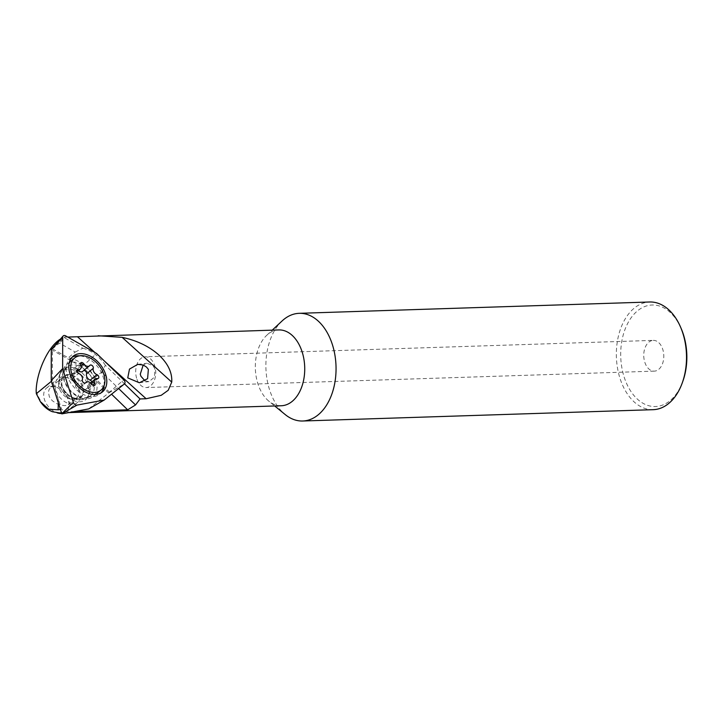 <?xml version="1.0" encoding="UTF-8"?>
<svg xmlns="http://www.w3.org/2000/svg" width="723" height="723" viewBox="0 0 723 723"><rect width="100%" height="100%" fill="white"/><g stroke="black" fill="none" stroke-linecap="round" stroke-linejoin="round"><path stroke-width="0.54" stroke-dasharray="3.62 2.71" d="M91.893 381.834A2.305 1.563 -129.4 0 1 91.685 383.859A2.305 1.563 -129.4 0 1 90.637 384.103A4.618 3.136 50.6 0 0 88.558 384.573A4.618 3.136 50.6 0 0 88.206 388.775A2.305 1.563 -129.4 0 1 88.034 390.881A2.305 1.563 -129.4 0 1 86.787 391.071A2.305 1.563 -129.4 0 1 85.169 389.851A4.618 3.136 50.6 0 0 81.952 387.411A4.618 3.136 50.6 0 0 79.458 387.79A4.618 3.136 50.6 0 0 79.087 388.179A2.305 1.563 -129.4 0 1 78.906 388.378A2.305 1.563 -129.4 0 1 77.65 388.567A2.305 1.563 -129.4 0 1 75.617 385.332A4.618 3.136 50.6 0 0 71.966 378.979A2.305 1.563 -129.4 0 1 70.239 377.216A2.305 1.563 -129.4 0 1 70.493 375.291A2.305 1.563 -129.4 0 1 71.532 375.056A4.618 3.136 50.6 0 0 73.61 374.577A4.618 3.136 50.6 0 0 73.963 370.375A2.305 1.563 -129.4 0 1 74.144 368.269A2.305 1.563 -129.4 0 1 75.391 368.079A2.305 1.563 -129.4 0 1 77 369.299A4.618 3.136 50.6 0 0 78.301 370.727M61.654 413.484A15.391 10.447 50.6 0 0 66.155 411.776A15.391 10.447 50.6 0 0 67.519 398.174A15.391 10.447 50.6 0 0 54.93 386.715A15.391 10.447 50.6 0 0 46.606 387.998A15.391 10.447 50.6 0 0 45.07 401.211A15.391 10.447 50.6 0 0 57.099 412.833M69.191 403.732A15.391 10.447 50.6 0 0 77.506 402.449A15.391 10.447 50.6 0 0 79.205 400.434A15.391 10.447 50.6 0 0 78.021 387.166A15.391 10.447 50.6 0 0 66.272 377.388A15.391 10.447 50.6 0 0 60.262 377.397A15.391 10.447 50.6 0 0 57.957 378.671A15.391 10.447 50.6 0 0 56.593 392.273A15.391 10.447 50.6 0 0 69.191 403.732M81.916 398.292A20.777 14.108 50.6 0 0 85.296 398.861A20.777 14.108 50.6 0 0 93.15 396.556A20.777 14.108 50.6 0 0 94.984 378.192A20.777 14.108 50.6 0 0 77.985 362.729A20.777 14.108 50.6 0 0 66.751 364.464A20.777 14.108 50.6 0 0 62.973 371.721A20.777 14.108 50.6 0 0 81.916 398.292M82.711 371.36A4.618 3.136 50.6 0 0 83.082 370.971A2.305 1.563 -129.4 0 1 83.272 370.772A2.305 1.563 -129.4 0 1 83.687 370.565M88.694 408.911L108.667 392.987L81.853 366.904L96.602 353.466M81.853 366.904L51.324 349.561M71.92 357.397A23.091 15.671 50.6 0 0 70.529 358.373A23.091 15.671 50.6 0 0 67.338 362.693A23.091 15.671 50.6 0 0 66.326 366.471A23.091 15.671 50.6 0 0 91.089 396.593A23.091 15.671 50.6 0 0 99.846 394.035A23.091 15.671 50.6 0 0 101.075 392.851M64.799 370.42A18.473 12.535 50.6 0 0 69.779 389.652A18.473 12.535 50.6 0 0 87.745 397.117A18.473 12.535 50.6 0 0 90.809 395.49A18.473 12.535 50.6 0 0 93.357 392.038A18.473 12.535 50.6 0 0 86.643 370.971A18.473 12.535 50.6 0 0 67.347 366.959A18.473 12.535 50.6 0 0 65.16 369.652A18.473 12.535 50.6 0 0 64.799 370.42M104.085 385.675A23.091 15.671 50.6 0 0 79.548 355.833M59.648 374.659A18.473 12.535 -129.4 0 1 62.196 371.197A18.473 12.535 -129.4 0 1 81.5 375.21A18.473 12.535 -129.4 0 1 88.215 396.267A18.473 12.535 -129.4 0 1 85.657 399.729A18.473 12.535 -129.4 0 1 66.362 395.716A18.473 12.535 -129.4 0 1 59.648 374.659M682.937 381.003A50.791 33.05 -91.9 0 1 654.143 406.534A50.791 33.05 -91.9 0 1 624.97 379.448A50.791 33.05 88.1 0 1 636.421 311.794A50.791 33.05 88.1 0 1 681.247 328.703M653.176 409.679A53.873 35.056 -91.9 0 1 620.885 380.958A53.873 35.056 88.1 0 1 649.697 301.997M145.034 380.858L148.929 381.608L154.577 377.117L154.749 368.594L153.059 365.775L146.986 363.244L143.19 365.025M136.99 379.349A15.391 10.014 -91.9 0 0 146.218 387.555A15.391 10.014 -91.9 0 0 154.442 364.998A15.391 10.014 88.1 0 0 145.224 356.791A15.391 10.014 88.1 0 0 136.99 379.349M653.276 340.379A15.391 10.014 -91.9 0 1 662.503 348.585A15.391 10.014 88.1 0 1 654.27 371.143A15.391 10.014 88.1 0 1 645.043 362.937A15.391 10.014 -91.9 0 1 653.276 340.379L145.224 356.791M278.798 329.923A37.939 24.69 -91.9 0 0 266.751 335.282A37.939 24.69 -91.9 0 0 258.509 385.531A37.939 24.69 88.1 0 0 268.875 401.184L274.713 405.964M282.115 320.931A53.873 35.056 -91.9 0 0 270.411 392.282A53.873 35.056 88.1 0 0 285.133 414.505M60.515 372.616A18.473 12.535 -129.4 0 1 80.036 371.17A18.473 12.535 -129.4 0 1 89.083 394.225A18.473 12.535 50.6 0 1 79.548 399.738A18.473 12.535 50.6 0 1 59.711 375.608A18.473 12.535 50.6 0 1 60.515 372.616M71.92 399.268A12.309 8.36 50.6 0 1 58.69 383.181A12.309 8.36 50.6 0 1 59.232 381.184A12.309 8.36 -129.4 0 1 60.931 378.879A12.309 8.36 -129.4 0 1 73.8 381.554A12.309 8.36 -129.4 0 1 78.274 395.598A12.309 8.36 50.6 0 1 76.575 397.903A12.309 8.36 50.6 0 1 71.92 399.268L79.548 399.738M68.432 404.6L69.516 402.801L65.206 391.776L58.003 386.127L50.935 387.103L49.065 389.543L48.396 392.318L49.399 396.927L52.228 400.669L56.322 403.488L60.795 405.16L64.953 405.648L67.953 404.925L76.575 397.903M67.772 337.072L64.69 337.171L60.38 339.141M61.419 412.743A37.939 24.69 -91.9 0 0 64.808 411.848L61.509 409.064L52.39 380.47L52.463 348.838L68.242 357.813A30.782 20.895 50.6 0 1 94.695 377.822L111.55 394.189M64.808 411.848L74.568 411.532M281.247 405.757A37.939 24.69 88.1 0 1 268.875 401.184M52.463 348.838L59.449 343.091L75.228 352.065L68.242 357.813M75.228 352.065L82.838 348.233L64.681 337.903L59.449 343.091M94.695 377.822L101.672 372.074L118.635 388.54M124.51 383.85L105.395 365.296L101.672 372.074M64.69 337.171L64.681 337.903M82.838 348.233A30.782 20.895 -129.4 0 1 105.395 365.296M58.337 399.25L58.265 402.783M52.39 380.47L51.45 381.247M77 369.299L81.075 365.946M85.169 389.851L91.893 384.32M74.053 397.939A13.475 9.146 50.6 0 0 76.24 398.31A13.475 9.146 50.6 0 0 83.615 388.251A13.475 9.146 50.6 0 0 71.505 374.876A13.475 9.146 50.6 0 0 61.771 380.714A13.475 9.146 50.6 0 0 74.053 397.939M79.087 388.179L85.395 382.991M88.206 388.775L92.652 385.124M73.375 398.355A13.321 9.047 50.6 0 0 82.042 395.499A13.321 9.047 50.6 0 0 81.021 384.021A13.321 9.047 50.6 0 0 70.854 375.553A13.321 9.047 50.6 0 0 65.648 375.562A13.321 9.047 50.6 0 0 61.898 386.968A13.321 9.047 50.6 0 0 73.375 398.355M83.082 370.971L89.806 365.44M90.637 384.103L97.361 378.572M75.617 385.332L82.341 379.801M71.966 378.979L78.69 373.457M71.532 375.056L76.774 370.736M73.963 370.375L80.687 364.853M108.658 392.996L124.428 383.922M51.369 349.571L65.685 335.888M108.64 392.905L123.76 379.837M36.15 390.917A37.939 24.69 -91.9 0 0 36.756 392.688A37.939 24.69 -91.9 0 0 59.494 412.914M104.817 361.437L94.93 352.517M61.509 409.064A34.812 22.657 88.1 0 1 60.361 409.408M85.296 398.861L76.24 398.31L80.768 397.017L82.042 395.499L79.205 400.434M62.973 371.721L61.771 380.714L63.913 376.52L65.648 375.562L60.262 377.397M78.906 388.378L85.621 382.856M88.034 390.881L94.749 385.35M66.155 411.776L77.506 402.449M93.15 396.556L95.725 394.442M66.751 364.464L69.336 362.34M46.606 387.998L57.957 378.671M83.272 370.772L89.986 365.251M91.685 383.859L98.4 378.337M88.558 384.573L90.592 382.901M79.458 387.79L85.206 383.063M70.493 375.291L77.207 369.769M73.61 374.577L77 371.794M74.144 368.269L80.859 362.747M66.326 366.471L65.16 369.652M91.089 396.593L87.745 397.117M70.529 358.373L73.14 356.222M67.347 366.959L62.196 371.197M90.809 395.49L85.657 399.729M99.846 394.035L102.467 391.884M654.27 371.143L146.218 387.555M266.751 335.282L272.264 330.131M50.935 387.103L60.931 378.879M139.385 382.774L148.929 381.608M137.75 364.365L146.986 363.244M61.455 412.851L68.658 412.616M58.69 383.181L59.711 375.608"/><path stroke-width="1.08" d="M82.106 362.557A2.305 1.563 -129.4 0 1 83.723 363.777A4.618 3.136 50.6 0 0 86.941 366.218A4.618 3.136 50.6 0 0 89.435 365.838A4.618 3.136 50.6 0 0 89.806 365.44A2.305 1.563 -129.4 0 1 89.986 365.251A2.305 1.563 -129.4 0 1 91.234 365.052A2.305 1.563 -129.4 0 1 93.276 368.296A4.618 3.136 50.6 0 0 96.927 374.65A2.305 1.563 -129.4 0 1 98.653 376.403A2.305 1.563 -129.4 0 1 98.4 378.337A2.305 1.563 -129.4 0 1 97.361 378.572A4.618 3.136 50.6 0 0 95.282 379.051A4.618 3.136 50.6 0 0 94.93 383.253A2.305 1.563 -129.4 0 1 94.749 385.35A2.305 1.563 -129.4 0 1 93.502 385.549A2.305 1.563 -129.4 0 1 91.893 384.32A4.618 3.136 50.6 0 0 88.676 381.88A4.618 3.136 50.6 0 0 86.182 382.268A4.618 3.136 50.6 0 0 85.811 382.657A2.305 1.563 -129.4 0 1 85.621 382.856A2.305 1.563 -129.4 0 1 84.374 383.045A2.305 1.563 -129.4 0 1 82.341 379.801A4.618 3.136 50.6 0 0 78.69 373.457A2.305 1.563 -129.4 0 1 76.963 371.694A2.305 1.563 -129.4 0 1 77.207 369.769A2.305 1.563 -129.4 0 1 78.256 369.525A4.618 3.136 50.6 0 0 80.334 369.055A4.618 3.136 50.6 0 0 80.687 364.853A2.305 1.563 -129.4 0 1 80.859 362.747A2.305 1.563 -129.4 0 1 82.106 362.557M83.687 370.565A2.305 1.563 -129.4 0 1 84.519 370.583A2.305 1.563 -129.4 0 1 86.552 373.827A4.618 3.136 50.6 0 0 90.203 380.171A2.305 1.563 -129.4 0 1 91.893 381.834M78.301 370.727A4.618 3.136 50.6 0 0 80.217 371.749A4.618 3.136 50.6 0 0 82.711 371.36L89.435 365.838M57.099 412.833A15.391 10.447 50.6 0 0 57.84 413.059A15.391 10.447 50.6 0 0 61.654 413.484M89.779 391.83A20.777 14.108 50.6 0 0 101.003 390.104A20.777 14.108 50.6 0 0 102.838 371.73A20.777 14.108 50.6 0 0 85.838 356.267A20.777 14.108 50.6 0 0 74.614 358.002A20.777 14.108 50.6 0 0 72.77 376.367A20.777 14.108 50.6 0 0 89.779 391.83M124.428 383.922A3.082 2.088 50.6 0 0 124.871 383.335A3.082 2.088 50.6 0 0 123.76 379.837L96.602 353.466L65.685 335.888A3.082 2.088 50.6 0 0 63.118 336.005A3.082 2.088 50.6 0 0 62.856 336.412A3.082 2.088 50.6 0 0 62.702 337.216L62.63 368.622L73.312 402.34A3.082 2.088 50.6 0 0 76.954 405.097L104.184 400.063L124.428 383.922M63.118 336.005L51.297 349.598L51.234 380.569L62.63 368.622M101.075 392.851A23.091 15.671 50.6 0 0 103.046 389.715A23.091 15.671 50.6 0 0 104.085 385.675M69.95 360.542A23.091 15.671 -129.4 0 1 73.14 356.222A23.091 15.671 -129.4 0 1 97.271 361.229A23.091 15.671 -129.4 0 1 105.657 387.555A23.091 15.671 -129.4 0 1 102.467 391.884A23.091 15.671 -129.4 0 1 78.346 386.868A23.091 15.671 -129.4 0 1 69.95 360.542M79.548 355.833A23.091 15.671 50.6 0 0 71.92 357.397M51.234 380.569L61.844 413.881L88.694 408.911L104.184 400.063M680.578 327.13L681.247 328.703A50.791 33.05 88.1 0 1 682.584 332.083A50.791 33.05 -91.9 0 1 682.937 381.003L682.367 382.603A53.873 35.056 -91.9 0 0 681.988 330.718A53.873 35.056 88.1 0 0 680.578 327.13A53.873 35.056 88.1 0 0 649.697 301.997L299.223 313.321A53.873 35.056 -91.9 0 0 282.115 320.931L272.264 330.131M143.19 365.025L140.262 374.207L140.931 376.276L145.034 380.858M68.658 412.616L281.247 405.757A37.939 24.69 88.1 0 0 301.536 350.149A37.939 24.69 -91.9 0 0 278.798 329.923L67.772 337.072M682.367 382.603A53.873 35.056 -91.9 0 1 653.176 409.679L302.702 421.003A53.873 35.056 88.1 0 0 331.514 342.042A53.873 35.056 -91.9 0 0 299.223 313.321M118.635 388.54L135.544 404.952L140.054 398.942L146.145 398.744L161.202 395.318L168.215 390.284L171.74 382.106C172.318 372.526 167.935 363.407 158.599 354.767C148.938 346.254 136.783 340.452 122.142 337.343L98.156 335.752M60.38 339.141C48.441 346.154 36.539 371.586 36.15 390.917L36.322 393.683L40.343 401.636L48.694 409.218L58.138 409.796L58.265 402.783M127.754 377.885L139.385 382.774L147.591 378.671L148.369 369.372L146.471 367.031L143.172 365.016L137.75 364.365L129.489 369.091L127.754 377.885M74.568 411.532L127.655 409.814L111.55 394.189M135.544 404.952L127.655 409.814M140.054 398.942L124.51 383.85M51.45 381.247L36.322 393.683M302.702 421.003A53.873 35.056 88.1 0 1 285.133 414.505L274.713 405.964M81.075 365.946L83.723 363.777M86.552 373.827L93.276 368.296M92.652 385.124L94.93 383.253M90.203 380.171L96.927 374.65M76.774 370.736L78.256 369.525M51.297 349.598L62.702 337.216M61.844 413.881L76.954 405.097M61.753 413.818L73.312 402.34M146.145 398.744L104.817 361.437M94.93 352.517L77.469 336.764M171.74 382.106L122.142 337.343M61.455 412.851L59.494 412.914A37.939 24.69 -91.9 0 0 61.419 412.743M60.361 409.408A34.812 22.657 88.1 0 1 58.138 409.796M95.725 394.442L101.003 390.104M69.336 362.34L74.614 358.002M90.592 382.901L95.282 379.051M85.206 383.063L86.182 382.268M77 371.794L80.334 369.055M59.494 412.914L52.427 411.73C47.826 409.986 43.796 406.624 40.343 401.636"/></g></svg>
